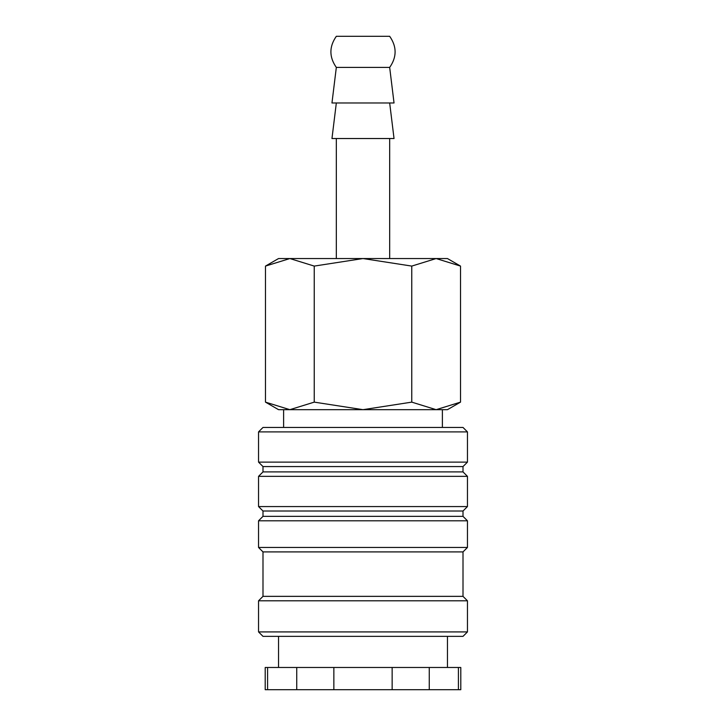 <?xml version="1.0" encoding="UTF-8"?>
<svg xmlns="http://www.w3.org/2000/svg" width="726" height="726" viewBox="0 0 726 726"><rect width="100%" height="100%" fill="white"/><g stroke="black" fill="none" stroke-linecap="round" stroke-linejoin="round"><path stroke-width="1.09" d="M467.453 431.897L463.006 427.451L262.993 427.451L258.547 431.897L258.547 462.117L262.993 466.564L262.993 471.9L258.547 476.347L258.547 506.567L262.993 511.013L262.993 516.349L258.547 520.796L258.547 547.468L262.993 551.905L262.993 596.355L258.547 600.801L258.547 631.919L262.993 636.357L463.006 636.357L467.453 631.919L467.453 600.801L463.006 596.355L463.006 551.905L467.453 547.468L467.453 520.796L463.006 516.349L463.006 511.013L467.453 506.567L467.453 476.347L463.006 471.9L463.006 466.564L467.453 462.117L467.453 431.897L258.547 431.897M447.452 667.475L447.452 636.357M278.548 636.357L278.548 667.475M458.415 689.7L460.792 689.7L460.792 667.475L429.266 667.475L429.266 689.7L458.415 689.7L458.415 667.475M267.585 667.475L265.208 667.475L265.208 689.7L296.734 689.7L296.734 667.475L267.585 667.475L267.585 689.7M442.388 427.451L442.388 409.673L436.135 409.673L447.452 409.673L460.52 402.131L436.135 409.673L411.76 402.131L363 409.673L436.135 409.673M289.865 409.673L363 409.673L314.24 402.131L289.865 409.673L265.48 402.131L278.548 409.673L289.865 409.673L283.612 409.673L283.612 427.451M460.52 266.088L447.452 258.547L436.135 258.547L460.52 266.088L460.52 402.131M278.548 258.547L265.48 266.088L289.865 258.547L363 258.547L411.76 266.088L436.135 258.547L363 258.547L314.24 266.088L289.865 258.547L278.548 258.547M336.329 67.418L389.671 67.418C396.913 57.045 396.913 46.673 389.671 36.3L336.329 36.3C329.087 46.673 329.087 57.045 336.329 67.418L331.964 102.974L394.036 102.974L389.671 67.418M336.329 102.974L331.964 138.53L394.036 138.53L389.671 102.974M389.671 258.547L389.671 138.53M336.329 138.53L336.329 258.547M314.24 402.131L314.24 266.088M265.48 402.131L265.48 266.088M411.76 402.131L411.76 266.088M333.851 667.475L333.851 689.7L392.149 689.7L392.149 667.475L296.734 667.475M392.149 689.7L429.266 689.7M296.734 689.7L333.851 689.7M392.149 667.475L429.266 667.475M258.547 631.919L467.453 631.919M258.547 600.801L467.453 600.801M262.993 596.355L463.006 596.355M262.993 551.905L463.006 551.905M258.547 547.468L467.453 547.468M258.547 520.796L467.453 520.796M262.993 516.349L463.006 516.349M262.993 511.013L463.006 511.013M258.547 506.567L467.453 506.567M258.547 476.347L467.453 476.347M262.993 471.9L463.006 471.9M262.993 466.564L463.006 466.564M258.547 462.117L467.453 462.117"/></g></svg>
